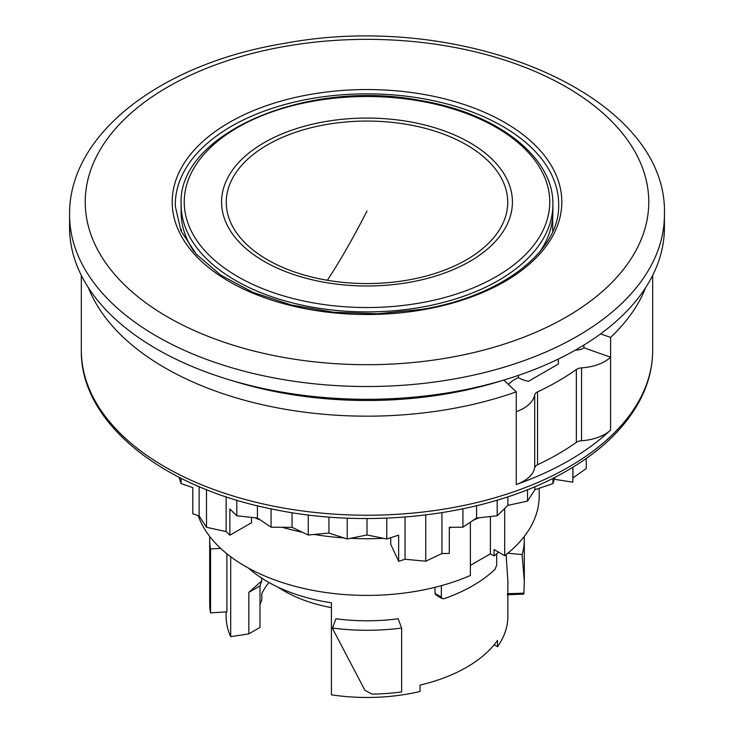 <?xml version="1.0" encoding="UTF-8"?>
<svg xmlns="http://www.w3.org/2000/svg" width="734" height="734" viewBox="0 0 734 734"><rect width="100%" height="100%" fill="white"/><g stroke="black" fill="none" stroke-linecap="round" stroke-linejoin="round"><path stroke-width="1.1" d="M401.654 628.047L398.094 618.78A140.882 81.336 180 0 1 335.933 618.78L332.374 628.221L364.963 690.382L372.11 694.135A157.315 90.823 180 0 0 401.654 691.951L401.654 628.047A157.315 90.823 180 0 1 332.374 628.047M226.118 611.899L226.118 616.138A140.882 81.336 0 0 0 230.687 636.681L230.687 556.73M248.551 568.144A140.882 81.336 0 0 0 331.41 602.807L331.41 694.832A140.882 81.336 0 0 0 420.041 691.492L420.041 685.097A140.882 81.336 0 0 0 466.622 667.261A140.882 81.336 0 0 0 497.514 640.369L497.514 646.755A140.882 81.336 0 0 0 507.882 616.138L507.882 581.429L506.121 554.574M435.023 587.319L435.023 593.421L435.858 594.962L442.171 598.605L444.134 598.678A149.488 86.309 180 0 0 495.055 569.281L496.689 565.116L496.689 553.794M220.604 548.335L210.548 548.94L210.548 612.853L226.889 611.853L226.889 553.775M470.384 565.391L490.413 553.831L494.065 555.932A157.315 90.823 0 0 0 498.597 552.161M259.983 604.834A108.788 62.812 0 0 1 261.799 600.128L261.799 593.742A108.788 62.812 180 0 1 268.956 582.521M230.687 636.681L248.835 633.873L259.983 627.432L259.983 585.934L261.68 580.97L261.68 578.135M248.835 633.873L248.835 592.366L261.68 580.97M494.129 644.801L497.514 646.755M441.345 585.659L441.345 597.072L442.171 598.605M210.548 612.853A157.315 90.823 180 0 1 209.768 606.302L209.685 601.375M210.548 548.94A157.315 90.823 180 0 1 209.685 539.453A157.315 90.823 180 0 1 209.768 536.517M524.232 536.517A157.315 90.823 180 0 1 524.315 539.453A157.315 90.823 180 0 1 522.122 554.574L507.827 553.197L522.122 554.574L524.315 581.411L523.893 593.191L507.515 593.723M523.691 594.1L523.893 593.191M198.217 515.663A172.187 99.411 0 0 0 470.384 575.493L470.384 522.186M490.413 516.516L490.413 553.831M494.065 555.932L494.065 549.546L504.698 555.684L504.698 508.46M259.983 585.934L248.835 592.366M504.698 555.684A172.187 99.411 0 0 0 539.187 495.991L539.187 488.303M664.417 214.805L664.417 227.586A297.417 171.71 180 0 1 450.731 392.36A297.417 171.71 180 0 1 69.583 227.586L69.583 214.805A297.417 171.71 180 0 0 450.731 379.579A297.417 171.71 180 0 0 664.417 214.805C668.729 94.695 463.503 9.726 285.058 43.278C162.719 62.977 68.611 133.001 69.583 214.805M88.374 287.664A285.682 164.939 0 0 0 516.268 391.864L516.268 411.673A39.131 22.598 0 0 0 534.71 394.91A7.826 4.523 0 0 1 537.545 391.91A270.02 155.902 0 0 0 557.932 381.276A270.02 155.902 0 0 0 576.346 369.505A7.826 4.523 0 0 1 581.548 367.872A39.131 22.598 0 0 0 610.578 357.219L610.578 337.411A285.682 164.939 0 0 0 645.626 287.664M610.578 430.078A39.131 22.598 0 0 1 581.548 440.721A7.826 4.523 0 0 0 576.346 442.363A270.02 155.902 0 0 1 557.932 454.135A270.02 155.902 0 0 1 537.545 464.76A7.826 4.523 0 0 0 534.71 467.769A39.131 22.598 0 0 1 516.268 484.523A285.682 164.939 0 0 0 569.006 460.521A285.682 164.939 0 0 0 610.578 430.078L610.578 357.219L583.888 347.778L583.888 345.09M503.753 380.074L516.268 391.864M600.596 333.878L610.578 337.411M508.332 384.387A39.131 22.598 0 0 1 517.773 377.9A238.715 137.818 0 0 0 518.397 377.606A23.093 13.331 0 0 0 528.544 381.249L558.345 364.046L558.345 359.045M575.318 350.146A39.131 22.598 0 0 1 578.08 349.907A7.826 4.523 0 0 0 583.888 347.778M518.397 377.606L518.397 375.386M199.125 486.633L199.125 515.974L206.502 527.306L226.136 531.563L229.88 535.224L251.505 522.736L251.505 517.378M206.502 489.67L206.502 527.306M226.136 496.817L226.136 531.563M405.058 517.039L405.058 559.244L425.748 561.226L441.951 553.537L449.3 553.491L449.3 527.287L462.925 527.205L476.577 518.02L497.184 515.791L507.864 505.368L527.498 501.102L534.875 489.771L552.931 483.605L554.996 477.238M425.748 514.965L425.748 561.226M441.951 512.681L441.951 553.537M572.933 467.2L572.933 477.917L586.246 468.558L586.246 458.484M449.3 527.994A191.363 110.485 0 0 0 451.869 527.278M473.641 519.993A191.363 110.485 0 0 0 479.265 517.727M254.735 517.727A191.363 110.485 0 0 0 260.359 519.993M282.131 527.278A191.363 110.485 0 0 0 302.417 532.251M314.216 534.453A191.363 110.485 0 0 0 343.98 537.93M350.485 538.325A191.363 110.485 0 0 0 383.515 538.325M390.02 537.93A191.363 110.485 0 0 0 390.736 537.884L390.736 537.701M386.781 518.131L386.781 538.985L398.654 535.132L398.654 561.326L390.736 544.27L390.736 537.884M181.069 478.284L181.069 483.605L192.794 487.615L192.794 513.809L199.125 515.974M398.654 561.326L405.058 559.244M554.326 479.293L572.859 482.165L572.933 477.917M572.859 467.246L572.859 482.165M552.931 478.284L552.931 483.605M534.875 486.633L534.875 489.771M527.498 489.67L527.498 501.102M507.864 496.817L507.864 505.368M497.184 500.184L497.184 515.791M476.577 505.763L476.577 518.02M462.925 508.836L462.925 527.205M367 518.534L367 534.967L386.781 538.985M347.219 518.131L347.219 538.985L367 534.967M328.942 517.039L328.942 533.049L347.219 538.985M308.252 514.965L308.252 535.022L328.942 533.049M292.049 512.681L292.049 527.333L308.252 535.022M271.075 508.836L271.075 527.205L292.049 527.333M257.423 505.763L257.423 518.02L271.075 527.205M236.816 500.184L236.816 515.791L257.423 518.02M236.816 515.791L229.88 509.02L229.88 535.224M179.004 477.238L181.069 483.605M331.41 607.614A116.972 67.537 180 0 1 278.269 587.292M502.386 380.478A281.764 162.673 180 0 1 231.614 380.478M181.114 204.584A185.885 107.32 0 0 0 314.666 307.564A185.885 107.32 0 0 0 552.885 204.584C554.005 156.856 496.349 112.623 418.976 100.255C305.995 78.602 177.059 133.973 181.114 204.584L181.114 212.254A185.885 107.32 0 0 0 181.28 216.769A185.885 107.32 0 0 0 194.015 251.533M552.72 231.531L552.72 216.769A185.885 107.32 0 0 0 552.885 212.254L552.885 204.584M552.72 229.467L552.72 216.769A185.885 107.32 0 0 1 539.985 251.533M181.28 229.467L181.28 231.531M435.023 593.421L441.345 597.072M175.343 206.41A191.684 110.669 180 0 1 313.033 98.328A191.684 110.669 180 0 1 558.657 206.41C558.877 251.817 500.781 296.784 421.325 309.418L377.735 313.757L333.566 312.244L291.187 304.968L252.854 292.334L220.631 275.048L196.253 254.12L180.959 230.815L175.343 206.41M421.848 309.95A194.813 112.476 180 0 1 180.069 233.696A194.813 112.476 180 0 1 312.152 94.099A194.813 112.476 180 0 1 553.931 170.361A194.813 112.476 180 0 1 421.848 309.95M446.327 358.119A281.764 162.673 180 0 1 96.631 247.826A281.764 162.673 180 0 1 287.673 45.93A281.764 162.673 180 0 1 637.369 156.223A281.764 162.673 180 0 1 446.327 358.119M652.682 350.292C652.636 367.56 648.315 384.341 639.736 400.645C625.212 427.683 601.091 450.97 567.382 470.494C492.009 514.919 372.643 530.379 272.268 509.084C161.241 487.211 80.125 421.986 81.318 350.292A285.682 164.939 0 0 0 257.68 502.671A285.682 164.939 0 0 0 569.006 466.916A285.682 164.939 0 0 0 652.682 350.292L652.682 275.36M516.268 484.523L516.268 411.673M534.71 467.769L534.71 394.91M581.548 440.721L581.548 367.872M576.346 442.363L576.346 369.505M537.545 464.76L537.545 391.91M418.453 100.787A182.757 105.513 0 0 0 191.638 172.325A182.757 105.513 0 0 0 315.547 303.27A182.757 105.513 0 0 0 542.362 231.733A182.757 105.513 0 0 0 418.453 100.787M326.061 282.59A145.424 83.96 0 0 0 506.543 225.668A145.424 83.96 0 0 0 407.948 121.468A145.424 83.96 0 0 0 227.457 178.39A145.424 83.96 0 0 0 326.061 282.59M327.373 280.287A140.735 81.254 0 0 0 502.047 225.191A140.735 81.254 0 0 0 406.627 124.349A140.735 81.254 0 0 0 231.953 179.445A140.735 81.254 0 0 0 327.373 280.287A939.217 215.906 -80.4 0 0 367 210.979M507.24 594.797L523.645 594.1M209.685 539.453L209.685 601.807M524.315 539.453L524.315 581.411M81.318 350.292L81.318 275.36"/></g></svg>
